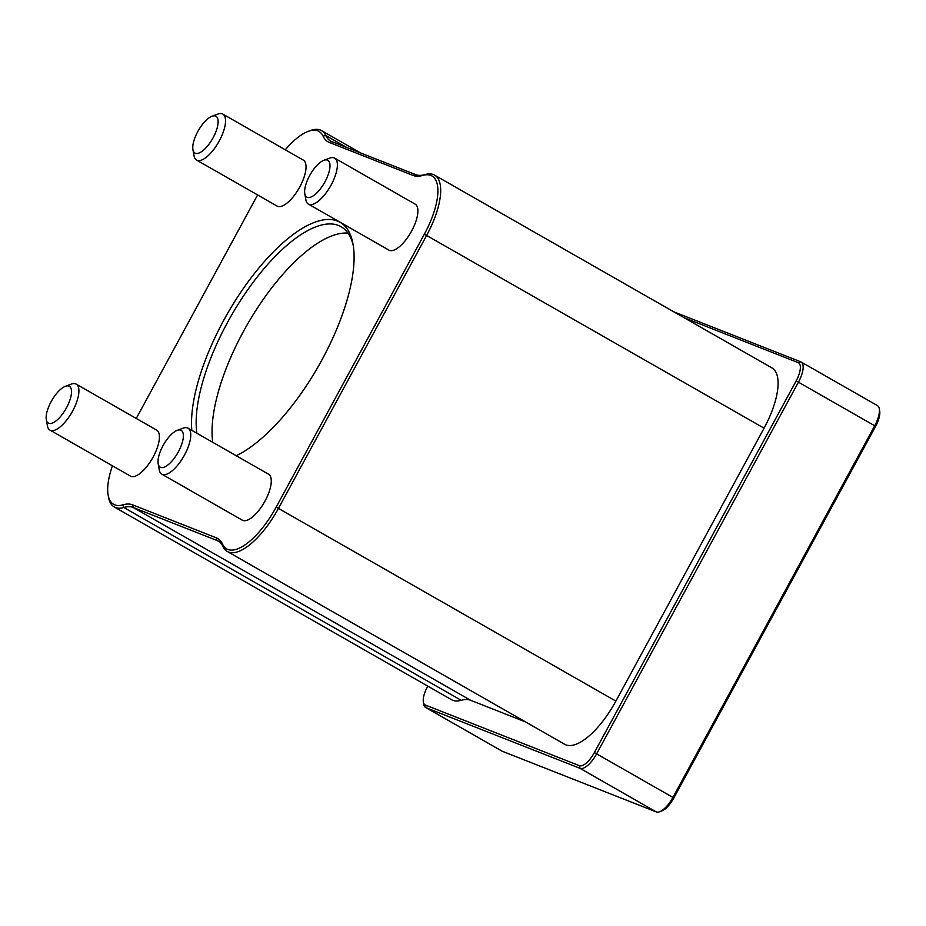 <?xml version="1.0" encoding="UTF-8"?>
<svg xmlns="http://www.w3.org/2000/svg" width="926" height="926" viewBox="0 0 926 926"><rect width="100%" height="100%" fill="white"/><g stroke="black" fill="none" stroke-linecap="round" stroke-linejoin="round"><path stroke-width="1.39" d="M108.134 495.051L108.55 497.366A59.553 23.069 -60.3 0 0 114.222 506.95A59.553 23.069 -60.3 0 0 123.795 507.494A66.834 25.882 119.7 0 1 133.217 507.483L216.939 540.46A66.834 25.882 119.7 0 1 218.247 541.085A66.834 25.882 119.7 0 1 223.027 546.583A59.553 23.069 -60.3 0 0 227.287 551.479A59.553 23.069 -60.3 0 0 278.483 508.305L426.678 235.366A59.553 23.069 -60.3 0 0 434.583 175.13A59.553 23.069 -60.3 0 0 425.011 174.586A66.834 25.882 119.7 0 1 415.589 174.597L331.867 141.62A66.834 25.882 119.7 0 1 330.559 140.995A66.834 25.882 119.7 0 1 325.778 135.497A59.553 23.069 -60.3 0 0 321.519 130.601A59.553 23.069 -60.3 0 0 310.372 130.578L308.173 131.388A57.562 22.293 119.7 0 1 323.058 136.145A68.813 26.657 -60.3 0 0 329.332 142.454L413.054 175.431A68.813 26.657 -60.3 0 0 422.754 175.419A57.562 22.293 119.7 0 1 424.374 234.174L276.179 507.112A57.562 22.293 119.7 0 1 222.564 544.118A68.813 26.657 -60.3 0 0 216.29 537.809L132.58 504.832A68.813 26.657 -60.3 0 0 122.869 504.844A57.562 22.293 119.7 0 1 108.134 495.051A57.562 22.293 119.7 0 1 112.44 465.813M136.261 418.459L257.613 194.946M285.289 149.792A57.562 22.293 119.7 0 1 308.173 131.388M434.583 175.13L771.983 367.935A59.553 23.069 119.7 0 1 764.077 428.171L615.883 701.109A59.553 23.069 119.7 0 1 564.686 744.296L227.287 551.479M236.199 455.708A135.647 52.539 -60.3 0 0 320.905 361.788A135.647 52.539 -60.3 0 0 353.049 244.198A135.647 52.539 -60.3 0 0 262.695 263.482A135.647 52.539 -60.3 0 0 191.821 430.347M222.819 114.095L303.323 160.105A26.472 10.255 119.7 0 1 299.457 187.527A26.472 10.255 119.7 0 1 277.58 206.313A26.472 10.255 119.7 0 1 277.059 206.058L196.555 160.059A26.472 10.255 -60.3 0 0 197.064 160.302A26.472 10.255 -60.3 0 0 218.953 141.516A26.472 10.255 -60.3 0 0 222.819 114.095A26.472 10.255 -60.3 0 0 217.865 114.083L211.985 116.259A21.171 8.195 119.7 0 1 214.901 134.143A21.171 8.195 119.7 0 1 195.351 153.241A21.171 8.195 119.7 0 1 192.921 149.63A21.171 8.195 119.7 0 1 198.326 130.589A21.171 8.195 119.7 0 1 211.985 116.259M334.68 158.149L415.184 204.16A26.472 10.255 119.7 0 1 411.318 231.581A26.472 10.255 119.7 0 1 389.441 250.367A26.472 10.255 119.7 0 1 388.92 250.124L308.416 204.114A26.472 10.255 -60.3 0 0 308.925 204.368A26.472 10.255 -60.3 0 0 330.802 185.57A26.472 10.255 -60.3 0 0 334.68 158.149A26.472 10.255 -60.3 0 0 329.725 158.138L323.845 160.314A21.171 8.195 119.7 0 1 326.762 178.209A21.171 8.195 119.7 0 1 307.212 197.296A21.171 8.195 119.7 0 1 304.781 193.684A21.171 8.195 119.7 0 1 310.187 174.644A21.171 8.195 119.7 0 1 323.845 160.314M188.059 428.194L268.563 474.205A26.472 10.255 119.7 0 1 264.697 501.626A26.472 10.255 119.7 0 1 242.82 520.412A26.472 10.255 119.7 0 1 242.299 520.157L161.795 474.158A26.472 10.255 -60.3 0 0 162.305 474.401A26.472 10.255 -60.3 0 0 184.181 455.615A26.472 10.255 -60.3 0 0 188.059 428.194A26.472 10.255 -60.3 0 0 183.105 428.182L177.225 430.358A21.171 8.195 119.7 0 1 180.142 448.242A21.171 8.195 119.7 0 1 160.592 467.341A21.171 8.195 119.7 0 1 158.161 463.729A21.171 8.195 119.7 0 1 163.566 444.688A21.171 8.195 119.7 0 1 177.225 430.358M76.198 384.14L156.702 430.139A26.472 10.255 119.7 0 1 152.836 457.56A26.472 10.255 119.7 0 1 130.96 476.358A26.472 10.255 119.7 0 1 130.439 476.103L49.935 430.092A26.472 10.255 -60.3 0 0 50.455 430.347A26.472 10.255 -60.3 0 0 72.332 411.561A26.472 10.255 -60.3 0 0 76.198 384.14A26.472 10.255 -60.3 0 0 71.244 384.128L65.364 386.304A21.171 8.195 119.7 0 1 68.281 404.187A21.171 8.195 119.7 0 1 48.731 423.275A21.171 8.195 119.7 0 1 46.3 419.675A21.171 8.195 119.7 0 1 51.706 400.622A21.171 8.195 119.7 0 1 65.364 386.304M684.082 317.711L798.2 362.656A17.86 6.922 119.7 0 1 796.175 380.887L594.376 752.56A17.86 6.922 119.7 0 1 579.363 765.675L425.404 705.045A17.86 6.922 119.7 0 1 423.356 702.001L423.772 704.304A19.851 7.686 -60.3 0 0 425.659 707.499A19.851 7.686 -60.3 0 0 426.053 707.695L580.012 768.325A19.851 7.686 -60.3 0 0 596.691 753.752L798.49 382.079A19.851 7.686 -60.3 0 0 801.117 362.008A19.851 7.686 -60.3 0 0 800.735 361.811L673.769 311.807M423.356 702.001A17.86 6.922 119.7 0 1 427.43 686.803L427.789 686.143M801.117 362.008L877.397 405.588A19.851 7.686 119.7 0 1 879.283 408.783A19.851 7.686 119.7 0 1 874.757 425.671L672.959 797.332A19.851 7.686 119.7 0 1 659.613 811.732A19.851 7.686 119.7 0 1 656.279 811.917L502.32 751.275A19.851 7.686 119.7 0 1 501.938 751.09L425.659 707.499M525.551 721.921L470.616 700.288A66.834 25.882 -60.3 0 0 461.194 700.311A59.553 23.069 119.7 0 1 451.622 699.755L114.222 506.95M659.613 811.732L661.812 810.921A17.86 6.922 -60.3 0 0 673.827 797.957L875.626 426.296A17.86 6.922 -60.3 0 0 879.7 411.098L879.283 408.783M196.856 433.229A132.337 51.254 119.7 0 1 247.149 290.625A132.337 51.254 119.7 0 1 341.115 226.743A132.337 51.254 119.7 0 1 353.373 246.177M348.014 233.132A132.337 51.254 -60.3 0 0 256.514 309.411A132.337 51.254 -60.3 0 0 212.749 442.304M46.3 419.675L47.411 425.833A26.472 10.255 -60.3 0 0 49.935 430.092M192.921 149.63L194.032 155.788A26.472 10.255 -60.3 0 0 196.555 160.059M158.161 463.729L159.26 469.887A26.472 10.255 -60.3 0 0 161.795 474.158M304.781 193.684L305.881 199.854A26.472 10.255 -60.3 0 0 308.416 204.114M276.179 507.112L615.883 701.109M764.077 428.171L424.374 234.174M222.564 544.118L223.027 546.583M216.29 537.809L216.939 540.46L219.462 541.895M132.58 504.832L133.217 507.483L470.616 700.288M122.869 504.844L123.795 507.494L461.194 700.311M323.058 136.145L325.778 135.497L346.764 147.489M329.332 142.454L331.867 141.62M413.054 175.431L415.589 174.597M422.754 175.419L425.011 174.586M594.376 752.56L673.827 797.957M875.626 426.296L796.175 380.887M579.363 765.675L580.012 768.325L656.279 811.917M425.404 705.045L426.053 707.695L502.32 751.275M798.2 362.656L800.735 361.811M321.519 130.601L360.654 152.964"/></g></svg>
